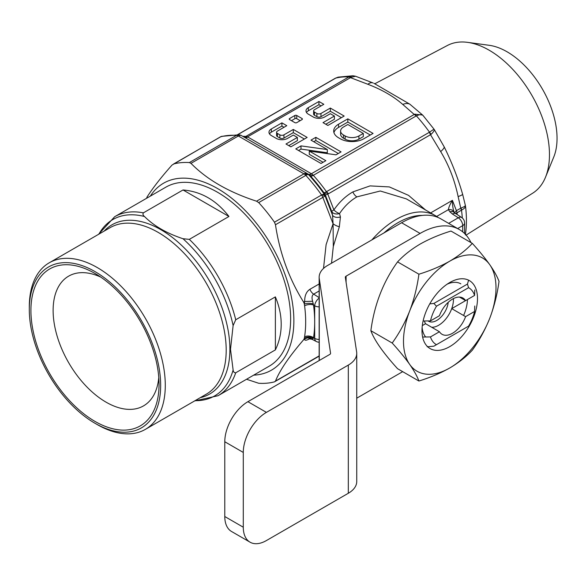 <?xml version="1.0" encoding="UTF-8"?>
<svg xmlns="http://www.w3.org/2000/svg" width="586" height="586" viewBox="0 0 586 586"><rect width="100%" height="100%" fill="white"/><g stroke="black" fill="none" stroke-linecap="round" stroke-linejoin="round"><path stroke-width="0.88" d="M374.886 83.732L447.455 45.452A85.3 49.246 60 0 1 467.635 42.368A85.3 49.246 60 0 1 489.156 50.206A85.3 49.246 60 0 1 545.5 177.236A85.3 49.246 60 0 1 532.733 193.16L466.104 235.103M467.635 42.368L489.273 45.312A70.642 40.786 60 0 1 507.102 51.81A70.642 40.786 60 0 1 553.763 157.011L545.5 177.236M371.898 239.886A78.495 45.32 -60 0 1 435.339 215.626L406.303 198.859L380.285 190.999L356.889 196.874C350.157 200.786 344.37 206.36 339.543 213.59A6.541 4.329 -11.7 0 1 331.808 211.678L325.369 195.079L324.937 195.599L332.54 215.187L331.808 211.678A6.541 1.384 -21.2 0 1 333.903 209.891A6.541 2.908 -145.5 0 0 339.543 213.59L340.422 216.952A6.541 4.227 -12 0 1 332.54 215.187L333.075 223.757L322.842 197.387A6.541 1.384 -21.2 0 0 324.937 195.599A6.541 2.183 -16.3 0 0 321.56 194.999L324.087 193.988A5.889 5.604 112.8 0 1 324.761 195.38L321.56 194.999A121.016 69.866 -120 0 0 305.804 175.397A6.541 1.926 -42.6 0 1 308.522 174.621A119.097 68.76 60 0 1 324.087 193.988L324.549 193.541L323.977 192.757A116.387 67.2 -120 0 0 310.609 176.13L308.522 174.621A6.541 3.633 -39.8 0 0 304.881 174.518A6.541 2.102 -60 0 1 307.196 173.529L307.196 173.529A6.541 5.838 120 0 1 308.522 174.621M462.31 217.992A111.201 64.204 -120 0 0 461.49 210.147L461.314 210.242A6.541 3.78 -120 0 0 460.757 208.147L458.127 196.581C454.677 180.18 448.861 165.179 440.665 151.584L430.571 134.802A6.541 3.78 -120 0 0 429.245 132.348L429.487 132.18A114.475 66.093 -120 0 0 416.368 115.867L416.097 115.999A6.541 3.78 -120 0 0 414.17 114.402L402.765 104.433C393.492 96.324 381.852 89.607 367.847 84.274L350.582 77.689A6.541 3.78 -120 0 0 348.655 77.059L348.897 76.913A114.475 66.093 -120 0 0 335.785 78.085A6.541 3.055 -118.6 0 0 335.331 78.238A6.541 3.055 -118.6 0 0 335.155 78.356M237.462 134.736L334.921 78.473A6.541 3.78 -120 0 1 335.507 78.238L338.232 77.125L335.331 78.238M243.981 137.029A6.541 4.234 120 0 0 247.534 136.86L351.007 77.367A6.541 4.395 56.5 0 0 348.897 76.913L352.977 75.762L338.232 77.125M351.007 77.367L355.577 76.253L372.974 82.919A13.082 6.343 -66.9 0 1 373.077 82.97L372.974 82.919A13.082 6.343 -66.9 0 0 367.847 84.274M422.381 215.406A75.88 43.811 120 0 0 383.977 232.913M435.339 215.626A78.495 45.32 -60 0 1 438.16 217.501M312.624 301.255L304.654 301.519C304.625 295.674 306.375 291.601 309.899 289.301A6.541 3.78 -120 0 0 313.664 294.143C311.942 295.322 311.598 297.688 312.624 301.255L313.532 305.028A6.541 3.12 -7.5 0 0 304.588 305.789A117.749 67.983 60 0 1 304.588 336.796L304.266 338.569L304.654 339.169L303.614 339.77C289.228 356.435 279.844 370.213 275.471 381.105L319.158 355.885M319.158 356.142L274.453 381.86A121.016 69.866 60 0 1 258.69 383.266L246.545 379.259M274.453 381.86L275.471 381.105M319.158 339.455A6.541 3.78 180 0 1 314.682 338.349L313.532 337.756L312.06 339.294L316.308 341.492A6.541 3.97 -62.7 0 1 314.682 338.349L314.682 305.76L313.532 305.028A124.283 71.756 60 0 1 314.682 322.058A124.283 71.756 60 0 1 313.532 337.756A6.541 4.336 8.8 0 0 304.588 336.796M312.624 339.213A6.541 6.256 6.4 0 0 304.654 339.169C304.625 340.752 306.375 340.569 309.899 338.598M313.298 338.415A6.541 4.915 1.4 0 0 304.346 338.247M313.298 303.973A6.541 2.432 -1 0 0 304.346 304.068L304.588 305.789M241.622 135.674L241.622 135.674A6.541 6.541 0 0 0 238.78 134.809A6.541 4.981 -86.2 0 0 236.48 135.373A121.016 69.866 -120 0 0 220.717 136.78L173.61 163.977A121.016 69.866 60 0 1 189.366 162.571L236.48 135.373A6.541 3.78 -120 0 1 237.403 135.556A6.541 3.78 -120 0 1 238.356 135.996A6.541 3.78 -60 0 1 241.622 135.674L307.196 173.529A6.541 3.78 -60 0 0 303.929 173.852L238.356 135.996L190.977 163.347C206.77 179.477 228.635 192.098 256.551 201.203L303.929 173.852A6.541 3.78 -120 0 1 304.881 174.518A6.541 3.78 -120 0 1 305.804 175.397L258.69 202.595A121.016 69.866 60 0 1 274.453 222.197L321.56 194.999A6.541 3.78 -120 0 1 322.842 197.387L275.471 224.738C279.712 253.079 289.096 278.87 303.614 302.12L304.654 301.519L304.346 304.068M465.335 205.327C465.848 206.946 464.566 208.557 461.49 210.147A6.541 4.087 -113.5 0 0 461.123 208.001C464.258 206.858 465.65 205.884 465.299 205.085M454.575 212.718L456.406 210.66L461.123 208.001M464.61 233.536L464.61 222.98A6.541 6.541 0 0 0 461.592 217.465L454.721 212.886A6.541 4.571 140.9 0 0 449.887 211.824L448.407 209.656C448.649 207.459 449.975 204.353 452.407 200.339C452.451 205.525 453.059 209.554 454.231 212.41M455.703 213.707A6.541 3.575 122.5 0 0 452.429 214.029L449.887 211.824A6.541 4.468 138.1 0 1 454.516 212.652L454.069 212.029A6.541 4.944 154.5 0 0 448.407 209.656L436.658 216.439M461.314 210.242L455.622 213.656M323.977 192.757A6.541 0.894 144.4 0 0 326.461 191.688L328.548 193.702L431.025 134.414C433.882 131.638 434.863 129.894 433.97 129.184L429.487 132.18A6.541 3.86 50.8 0 1 431.025 134.414M465.379 234.949C466.756 225.808 466.778 216.08 465.452 205.774L462.662 194.405C458.098 178.474 451.967 162.674 444.276 147.02L434.189 129.396L423.055 115.508L422.594 115.032L414.749 114.167A6.541 3.501 -111.7 0 1 416.368 115.867C420.067 114.211 422.411 114.263 423.4 116.035M308.126 174.064A6.541 3.78 120 0 0 311.393 173.742L414.749 114.167M258.69 202.595L256.551 201.203M313.041 175.009L311.701 173.91A6.541 3.289 120 0 1 308.719 174.408L310.06 175.514A6.541 2.432 138.4 0 0 313.041 175.009L313.32 175.339A114.475 66.093 60 0 1 326.461 191.688L429.245 132.348M324.087 193.988L324.102 193.988A5.889 5.809 46.4 0 1 324.915 195.504M324.541 193.548A5.889 5.809 47 0 1 325.369 195.079L327.764 194.061L333.903 209.891C339.257 202.126 345.586 196.127 352.882 191.893A6.541 3.78 -120 0 0 356.889 196.874M327.325 192.875L328.548 193.702L327.764 194.061A5.889 3.509 67.2 0 0 327.325 192.875L324.549 193.541A5.889 5.809 51.7 0 1 325.369 195.079M244.545 137.358A6.541 3.78 120 0 0 247.805 137.029L311.701 173.91M333.302 246.442L333.075 223.757A6.541 2.403 25.3 0 0 339.36 226.723L333.302 246.442L331.53 263.195M340.422 216.952L339.36 226.723M275.471 224.738L274.453 222.197M146.793 197.431C152.865 187.886 161.289 177.089 172.064 165.032L220.175 136.999A6.541 3.78 -120 0 1 220.717 136.78A6.541 5.274 -104.8 0 1 221.772 136.34A6.541 6.541 0 0 0 220.175 136.999A6.541 3.78 -120 0 0 219.999 137.117M422.601 115.032L409.856 104.198L373.941 83.329M458.127 196.581A13.082 1.612 -14.3 0 0 462.662 194.405M440.665 151.584A13.082 3.853 -28.4 0 0 444.276 147.02M402.765 104.433A13.082 8.592 -52 0 1 409.856 104.198M242.787 136.34A114.475 66.093 60 0 1 245.878 136.399L246.193 136.413A6.541 4.622 95.6 0 1 243.923 136.985L243.871 136.978A6.541 4.622 95.6 0 0 243.923 136.985M221.772 136.34L238.78 134.809A6.541 4.981 -86.2 0 1 239.227 134.861M253.672 375.143A107.934 62.314 -120 0 0 271.516 245.505A107.934 62.314 -120 0 0 150.324 196.134M303.614 339.77L304.266 338.569M304.266 303.673L303.614 302.12M190.977 163.347L189.366 162.571M247.534 136.86L246.193 136.413M341.396 117.654L330.336 111.267L320.974 116.673A2.879 1.663 180 0 1 316.901 116.673L314.462 115.266A2.879 1.663 180 0 1 313.62 114.087L313.62 110.886A2.879 1.663 180 0 1 314.462 109.707L323.824 104.301L318.938 101.481L308.353 107.597A8.058 4.651 0 0 0 305.995 110.886A8.058 4.651 0 0 0 308.353 114.175L313.239 116.995A8.058 4.651 0 0 0 324.637 116.995L330.336 113.706L334.408 116.05L323.011 122.635L327.889 125.455L344.172 116.05L330.336 108.066L320.974 113.472A2.879 1.663 180 0 1 316.901 113.472L314.462 112.058A2.879 1.663 180 0 1 313.62 110.886M321.047 105.905L318.938 104.689L308.353 110.798A8.058 4.651 0 0 0 306.485 112.483M334.408 116.05L334.408 119.258L325.779 124.232M330.336 111.267L330.336 108.066M318.938 104.689L318.938 101.481M304.376 139.029L293.308 132.641L283.946 138.047A2.879 1.663 180 0 1 279.881 138.047L277.434 136.641A2.879 1.663 180 0 1 276.592 135.461L276.592 132.26A2.879 1.663 180 0 1 277.434 131.081L286.796 125.682L281.91 122.862L271.333 128.971A8.058 4.651 0 0 0 268.967 132.26A8.058 4.651 0 0 0 271.333 135.549L276.211 138.369A8.058 4.651 0 0 0 287.609 138.369L293.308 135.08L297.38 137.432L285.983 144.01L290.868 146.83L307.152 137.432L293.308 129.44L283.946 134.846A2.879 1.663 180 0 1 279.881 134.846L277.434 133.432A2.879 1.663 180 0 1 276.592 132.26M284.02 127.279L281.91 126.063L271.333 132.172A8.058 4.651 0 0 0 269.465 133.864M297.38 137.432L297.38 140.633L288.759 145.614M293.308 132.641L293.308 129.44M281.91 126.063L281.91 122.862M358.925 135.945L363.298 133.425L347.835 124.496L343.462 127.016A9.742 5.626 0 0 0 340.605 130.993A9.742 5.626 0 0 0 343.462 134.97L345.147 135.945A9.742 5.626 0 0 0 358.925 135.945L358.925 139.153L363.298 136.626L363.298 133.425M340.605 130.993L340.605 134.201A9.742 5.626 0 0 0 343.462 138.179L345.147 139.153A9.742 5.626 0 0 0 358.925 139.153M370.293 135.022L347.835 122.056L338.576 127.404A16.65 9.61 0 0 0 333.932 132.597M373.07 133.425L347.835 118.855L338.576 124.195A16.65 9.61 0 0 0 333.698 130.993A16.65 9.61 0 0 0 338.576 137.791L340.261 138.765A16.65 9.61 0 0 0 363.811 138.765L373.07 133.425M347.835 122.056L347.835 118.855M338.298 153.495L315.839 140.53L313.759 141.724M315.839 140.53L315.839 137.322L310.983 140.127L327.318 149.555L327.318 152.756L300.999 149.093L298.552 150.507M323.091 162.278L309.283 154.308L309.283 151.1L336.005 154.821L341.074 151.891L315.839 137.322M300.999 149.093L300.999 145.892L295.776 148.903L321.011 163.472L325.867 160.674L309.283 151.1M327.318 149.555L300.999 145.892M294.89 115.471L289.601 118.526A1.311 0.754 0 0 0 289.213 119.061A1.311 0.754 0 0 0 289.601 119.595L294.89 122.65A1.311 0.754 0 0 0 296.743 122.65L302.032 119.595A1.311 0.754 0 0 0 302.413 119.061A1.311 0.754 0 0 0 302.032 118.526L296.743 115.471A1.311 0.754 0 0 0 294.89 115.471L294.89 118.68L291.447 120.665M300.179 120.665L296.743 118.68A1.311 0.754 0 0 0 294.89 118.68M453.418 298.604A20.935 12.086 -60 0 1 453.447 299.622A20.935 12.086 -60 0 1 451.718 308.632A20.935 12.086 -60 0 1 431.706 327.274M422.308 325.611L425.568 323.728A20.935 12.086 -60 0 1 424.381 320.981M448.231 302.303A16.357 9.442 -60 0 1 440.46 317.619A16.357 9.442 -60 0 1 428.6 321.253A16.357 9.442 -60 0 1 428.11 320.938M468.573 326.146L433.889 346.165L468.573 326.146A32.706 18.884 -60 0 0 474.579 311.459L474.763 306.009M425.568 323.728L439.449 331.742L430.461 336.928L422.623 337.023M436.467 306.222L433.889 303.438L467.452 284.064L468.573 287.689L436.467 306.222A32.706 18.884 -60 0 0 430.461 320.908L423.099 320.996M429.772 303.863L433.889 303.438M467.452 284.064L468.58 280.203M468.573 287.689A32.706 18.884 -60 0 1 474.579 295.432L474.763 289.989M459.461 297.08L465.592 300.618L474.579 295.432M430.461 320.908L439.449 315.715A20.935 12.086 -60 0 1 462.984 298.054A20.935 12.086 -60 0 1 465.592 300.618M474.579 311.459L465.592 316.645L451.718 308.632L465.518 300.669M465.592 316.645A20.935 12.086 -60 0 1 442.056 334.306A20.935 12.086 -60 0 1 439.449 331.742M436.467 344.678A32.706 18.884 -60 0 1 430.461 336.928M433.889 346.165L427.209 346.817M281.207 324.292C281.192 315.224 279.244 306.09 275.369 296.882L235.733 319.758L233.118 325.574L230.503 349.293L233.118 369.993C233.367 371.92 234.239 372.85 235.733 372.784L275.369 349.901C279.244 341.894 281.192 333.361 281.207 324.292M98.448 234.393L114.68 216.71L165.875 187.154A103.348 59.669 60 0 1 245.519 214.842A103.348 59.669 60 0 1 290.634 318.85A103.348 59.669 60 0 1 269.23 366.162L218.029 395.726A103.348 59.669 60 0 0 235.733 372.784M183.03 189.967L143.394 212.85C142.596 214.117 142.969 215.34 144.508 216.512C153.876 225.925 166.702 233.323 182.971 238.714L189.315 239.359L228.95 216.476C216.483 200.324 201.174 191.49 183.03 189.967L228.95 216.476M29.3 309.503L29.3 306.837A96.155 55.516 60 0 1 49.217 262.814A96.155 55.516 60 0 1 123.316 288.576A96.155 55.516 60 0 1 165.289 385.346A96.155 55.516 60 0 1 145.372 429.362A96.155 55.516 60 0 1 97.291 424.601L94.976 423.268A92.888 53.626 60 0 1 29.3 309.503A92.888 53.626 60 0 1 94.983 271.582A92.888 53.626 60 0 1 160.659 385.346A92.888 53.626 60 0 1 94.976 423.268M159.04 384.409A90.596 52.308 60 0 1 94.983 421.4A90.596 52.308 60 0 1 30.919 310.441A90.596 52.308 60 0 1 94.983 273.457A90.596 52.308 60 0 1 159.04 384.409M158.777 377.545A74.898 43.239 60 0 1 143.526 405.878A74.898 43.239 60 0 1 85.812 385.815A74.898 43.239 60 0 1 53.121 310.441A74.898 43.239 60 0 1 68.635 276.153A74.898 43.239 60 0 1 100.799 277.119M275.369 296.882L275.369 349.901M403.49 341.286A65.412 37.768 120 0 0 409.687 364.411A65.412 37.768 120 0 0 449.748 367.986A65.412 37.768 120 0 0 489.801 318.154A65.412 37.768 120 0 0 489.801 264.747A65.412 37.768 120 0 0 449.748 261.173A65.412 37.768 120 0 0 409.687 310.998A65.412 37.768 120 0 0 403.49 341.286M392.202 343.03C399.205 350.758 405.029 357.885 409.687 364.411C414.126 370.821 417.203 376.358 418.909 381.025C430.322 377.494 440.599 373.15 449.748 367.986C458.779 362.631 466.302 356.698 472.316 350.186C479.319 340.473 485.142 329.793 489.801 318.154C494.247 306.361 497.316 294.091 499.023 281.361C497.302 276.68 494.225 271.142 489.801 264.747C485.135 258.206 479.311 251.079 472.316 243.366C466.302 249.878 458.779 255.811 449.748 261.173C440.599 266.33 430.322 270.673 418.909 274.204C417.188 286.964 414.112 299.226 409.687 310.998C405.021 322.674 399.198 333.346 392.202 343.03L370.865 330.709C374.322 304.691 383.222 281.749 397.572 261.883C403.681 255.298 411.204 249.358 420.14 244.076C429.421 238.861 439.705 234.517 450.978 231.045L472.316 243.366M421.993 330.599A39.247 22.656 120 0 0 449.748 346.626A39.247 22.656 120 0 0 477.495 298.56A39.247 22.656 120 0 0 449.748 282.533A39.247 22.656 120 0 0 421.993 330.599M422.118 327.493A32.164 18.569 120 0 0 425.648 336.987M463.592 315.488A32.164 18.569 120 0 0 467.467 299.541M460.823 283.829A32.164 18.569 120 0 0 447.118 284.195M418.909 274.204L397.572 261.883M418.909 381.025L397.572 368.704C383.266 352.933 374.366 340.276 370.865 330.709M402.692 371.656L356.742 398.187M224.782 516.522L243.278 527.21A32.706 18.884 120 0 0 250.054 542.182L231.551 531.495A32.706 18.884 -60 0 1 224.782 516.522L224.782 441.749A32.706 18.884 -60 0 1 247.907 401.696L266.41 412.376L348.311 365.093A28.78 16.62 0 0 0 356.742 353.343A28.78 16.62 0 0 0 356.632 351.893L345.337 277.354A2.615 1.509 0 0 1 345.322 277.222A2.615 1.509 0 0 1 346.092 276.153L346.092 282.342M356.742 353.343L356.742 481.524A28.78 16.62 180 0 1 348.311 493.273L266.41 540.556A32.706 18.884 120 0 1 250.054 542.182M247.907 401.696L329.808 354.405A2.615 1.509 0 0 0 330.577 353.343A2.615 1.509 0 0 0 330.563 353.212L319.267 278.665A28.78 16.62 0 0 1 319.158 277.222L319.158 360.558M266.41 412.376A32.706 18.884 120 0 0 243.278 452.436L224.782 441.749M243.278 527.21L243.278 452.436M471.019 242.619A78.495 45.32 120 0 0 459.343 229.536L440.84 218.856A78.495 45.32 120 0 0 401.593 222.746L327.589 265.473A28.78 16.62 0 0 0 319.158 277.222M459.343 229.536A78.495 45.32 120 0 0 420.096 233.426L346.092 276.153M352.882 191.893L370.074 185.894L389.338 186.919L408.552 195.372L425.561 209.978M319.158 290.964L313.664 294.143L319.158 297.644M319.158 298.142A6.541 3.575 122.5 0 0 314.682 305.76A6.541 3.78 180 0 0 319.158 306.866M457.205 214.666A111.201 64.204 60 0 0 456.963 212.755A6.541 3.78 -120 0 0 456.406 210.66L452.407 200.339L430.629 212.908M462.698 231.836L462.698 225.647L457.651 228.562M448.649 223.361L458.311 217.787L452.429 214.029M464.61 222.98A6.541 3.78 180 0 1 462.698 225.647A6.541 3.78 -120 0 0 458.311 217.787A6.541 3.575 122.5 0 1 461.592 217.465M310.609 176.13A6.541 1.861 137.9 0 0 313.32 175.339L416.097 115.999M323.516 268.432L326.094 244.677L333.075 223.757M309.899 289.301L319.158 283.961M335.507 78.238L237.63 134.743M243.871 136.97A6.541 5.003 92.8 0 0 245.878 136.399L348.655 77.059M308.353 110.798L308.353 107.597M314.462 115.266L314.462 112.058M316.901 116.673L316.901 113.472M320.974 116.673L320.974 113.472M271.333 132.172L271.333 128.971M277.434 136.641L277.434 133.432M279.881 138.047L279.881 134.846M283.946 138.047L283.946 134.846M345.147 139.153L345.147 135.945M343.462 138.179L343.462 134.97M338.576 127.404L338.576 124.195M289.601 119.595L289.601 118.526M296.743 118.68L296.743 115.471M302.032 119.595L302.032 118.526M114.68 216.71A103.348 59.669 60 0 1 143.394 212.85M189.315 239.359A103.348 59.669 60 0 1 235.733 319.758M104.125 231.118A97.686 56.403 60 0 1 181.499 245.248A97.686 56.403 60 0 1 229.895 349.293A97.686 56.403 60 0 1 200.28 397.667M233.118 325.574A101.818 58.783 -120 0 0 182.971 238.714M144.508 216.512A101.818 58.783 -120 0 0 98.917 234.122M145.372 429.362L206.279 394.195A96.155 55.516 -120 0 0 226.196 350.179A96.155 55.516 -120 0 0 184.224 253.408A96.155 55.516 -120 0 0 110.124 227.654L49.217 262.814M195.079 400.67A101.818 58.783 -120 0 0 233.118 369.993M348.311 365.093L348.311 493.273M319.267 360.493L319.267 278.665M401.593 222.746L420.096 233.426M355.57 76.253L352.992 75.762M316.308 341.492A6.541 6.541 0 0 0 319.158 342.224M310.631 337.917L308.895 338.767L312.06 339.294M194.603 400.941L218.029 395.726"/></g></svg>
